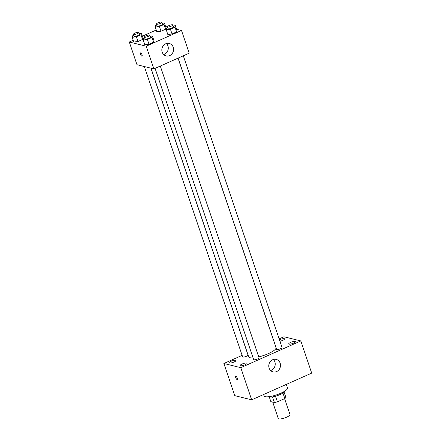 <?xml version="1.0" encoding="UTF-8"?>
<svg xmlns="http://www.w3.org/2000/svg" width="441" height="441" viewBox="0 0 441 441"><rect width="100%" height="100%" fill="white"/><g stroke="black" fill="none" stroke-linecap="round" stroke-linejoin="round"><path stroke-width="0.66" d="M272.709 402.087L278.271 418.52A6.18 1.505 -18.7 0 0 284.61 417.969A6.18 1.505 -18.7 0 0 289.98 414.562L284.588 398.642M282.935 392.964L284.825 398.537L277.389 401.845A7.977 1.94 -18.7 0 1 274.401 402.506L270.846 401.63L269.264 396.95M284.825 398.537A7.977 1.94 -18.7 0 0 285.878 397.396L284.032 391.95M284.263 391.465A8.236 2.007 161.3 0 1 277.086 395.737A8.236 2.007 161.3 0 1 268.79 396.702M275.493 396.233L277.389 401.845M272.505 396.906L274.401 402.506M263.624 394.513L264.093 395.908A12.359 3.01 -18.7 0 0 276.766 394.794A12.359 3.01 -18.7 0 0 287.504 387.981L286.297 384.414M279.136 338.886L283.916 336.759L300.817 340.937L311.704 373.103L251.673 399.833L234.772 395.654L223.885 363.489L242.126 355.369M245.064 364.751A3.611 0.876 -18.7 0 0 246.999 363.23A3.611 0.876 -18.7 0 0 243.3 363.555A3.611 0.876 -18.7 0 0 240.163 365.545A3.611 0.876 -18.7 0 0 245.064 364.751M293.618 343.131A3.611 0.876 -18.7 0 0 295.558 341.61A3.611 0.876 -18.7 0 0 291.854 341.929A3.611 0.876 -18.7 0 0 288.723 343.919A3.611 0.876 -18.7 0 0 293.618 343.131M279.947 341.279A3.611 0.876 -18.7 0 0 282.598 340.408A3.611 0.876 -18.7 0 0 284.539 338.881A3.611 0.876 -18.7 0 0 279.434 339.768M234.044 362.028A3.611 0.876 -18.7 0 0 235.985 360.506A3.611 0.876 -18.7 0 0 232.28 360.826A3.611 0.876 -18.7 0 0 229.149 362.816A3.611 0.876 -18.7 0 0 234.044 362.028M300.817 340.937L240.786 367.667L251.673 399.833M272.643 359.74A6.439 5.832 -76.1 0 1 276.187 359.404A6.439 5.832 -76.1 0 1 280.305 367.055A6.439 5.832 -76.1 0 1 273.1 371.901A6.439 5.832 -76.1 0 1 268.778 366.206A6.439 5.832 -76.1 0 1 272.643 359.74M273.37 359.476A6.439 5.832 -76.1 0 1 275.024 365.749A6.439 5.832 -76.1 0 1 270.636 370.528M240.786 367.667L223.885 363.489M237.23 379.525A1.803 0.623 66 0 1 237.06 379.53A1.803 0.623 66 0 1 235.836 377.915A1.803 0.623 66 0 1 235.764 376.228A1.803 0.623 66 0 1 237.065 377.623A1.803 0.623 66 0 1 237.23 379.525A1.803 0.623 66 0 1 237.06 379.53A1.803 0.623 66 0 1 235.841 377.915A1.803 0.623 66 0 1 235.764 376.228M155.078 68.372L253.658 359.613A2.844 0.695 -18.7 0 0 257.516 358.991A2.844 0.695 -18.7 0 0 259.038 357.789L160.292 66.045M144.361 66.547L242.638 356.89A2.844 0.695 -18.7 0 0 245.554 356.631A2.844 0.695 -18.7 0 0 248.024 355.066L150.916 68.168M178.098 58.118L276.678 349.36A2.844 0.695 -18.7 0 0 276.937 349.531A2.844 0.695 -18.7 0 0 280.537 348.737A2.844 0.695 -18.7 0 0 282.064 347.536L183.313 55.798M150.993 68.19L248.696 356.835A14.415 3.511 -18.7 0 0 253.062 357.866M258.746 356.918A14.415 3.511 -18.7 0 0 276.005 347.591L178.037 58.146M176.609 29.26L181.51 30.473L189.195 53.179L153.881 68.901L136.98 64.722L129.296 42.016L133.193 40.285M142.371 36.195L156.219 30.032M150.205 36.25L152.388 35.964L153.986 40.693L153.595 42.182L149.008 44.227L144.813 44.778L143.209 40.048L143.601 38.554L144.802 38.02M162.211 23.268L164.394 22.982L165.992 27.717L165.601 29.205L161.015 31.25L156.82 31.802L155.215 27.072L155.612 25.578L156.809 25.043M181.51 30.473L146.197 46.2L129.296 42.016M165.595 26.537L167.574 27.028M139.185 33.522L141.368 33.235L142.967 37.965L142.575 39.458L137.989 41.504L133.794 42.055L132.195 37.32L132.587 35.831L133.783 35.297M173.23 25.997L175.408 25.71L177.012 30.44L176.62 31.928L172.029 33.974L167.834 34.525L166.235 29.795L166.626 28.301L167.828 27.766M146.197 46.2L153.881 68.901M173.214 47.231A6.439 5.832 -76.1 0 1 172.012 53.808A6.439 5.832 -76.1 0 1 166.147 55.935A6.439 5.832 -76.1 0 1 162.034 48.289A6.439 5.832 -76.1 0 1 169.239 43.438A6.439 5.832 -76.1 0 1 173.214 47.231M142.002 56.161A1.803 0.623 66 0 1 141.831 56.167A1.803 0.623 66 0 1 140.607 54.552A1.803 0.623 66 0 1 140.536 52.87A1.803 0.623 66 0 1 141.837 54.26A1.803 0.623 66 0 1 142.002 56.161A1.803 0.623 66 0 1 141.826 56.172A1.803 0.623 66 0 1 140.613 54.552A1.803 0.623 66 0 1 140.536 52.87M166.422 43.51A6.439 5.832 -76.1 0 1 167.933 45.925A6.439 5.832 -76.1 0 1 163.688 54.563M175.408 25.71L175.016 27.199L170.43 29.244L166.235 29.795M167.492 26.769L168.131 28.665A2.844 0.695 -18.7 0 0 171.042 28.406A2.844 0.695 -18.7 0 0 173.517 26.84L172.872 24.95A2.844 0.695 -18.7 0 0 172.618 24.773A2.844 0.695 -18.7 0 0 169.476 25.38A2.844 0.695 -18.7 0 0 167.492 26.769A2.844 0.695 -18.7 0 0 170.402 26.515A2.844 0.695 -18.7 0 0 172.872 24.95M177.012 30.44L176.62 31.928L172.029 33.974L167.834 34.525M175.016 27.199L176.62 31.928M170.43 29.244L172.029 33.974M152.388 35.964L151.991 37.452L147.404 39.497L143.209 40.048M144.466 37.022L145.106 38.918A2.844 0.695 -18.7 0 0 148.022 38.659A2.844 0.695 -18.7 0 0 150.491 37.094L149.852 35.203A2.844 0.695 -18.7 0 0 149.593 35.026A2.844 0.695 -18.7 0 0 146.451 35.633A2.844 0.695 -18.7 0 0 144.466 37.022A2.844 0.695 -18.7 0 0 147.382 36.768A2.844 0.695 -18.7 0 0 149.852 35.203M153.986 40.693L153.595 42.182L149.008 44.227L144.813 44.778M151.991 37.452L153.595 42.182M147.404 39.497L149.008 44.227M164.394 22.982L163.997 24.476L159.41 26.521L155.215 27.072M156.472 24.046L157.112 25.936A2.844 0.695 -18.7 0 0 160.028 25.683A2.844 0.695 -18.7 0 0 162.497 24.117L161.858 22.226A2.844 0.695 -18.7 0 0 161.599 22.05A2.844 0.695 -18.7 0 0 158.457 22.656A2.844 0.695 -18.7 0 0 156.472 24.046A2.844 0.695 -18.7 0 0 159.388 23.792A2.844 0.695 -18.7 0 0 161.858 22.226M165.992 27.717L165.601 29.205L161.015 31.25L156.82 31.802M163.997 24.476L165.601 29.205M159.41 26.521L161.015 31.25M141.368 33.235L140.977 34.729L136.39 36.774L132.195 37.32M133.447 34.299L134.086 36.19A2.844 0.695 -18.7 0 0 137.002 35.936A2.844 0.695 -18.7 0 0 139.472 34.37L138.832 32.474A2.844 0.695 -18.7 0 0 138.579 32.303A2.844 0.695 -18.7 0 0 135.437 32.91A2.844 0.695 -18.7 0 0 133.447 34.299A2.844 0.695 -18.7 0 0 136.363 34.045A2.844 0.695 -18.7 0 0 138.832 32.474M142.967 37.965L142.575 39.458L137.989 41.504L133.794 42.055M140.977 34.729L142.575 39.458M136.39 36.774L137.989 41.504"/></g></svg>
